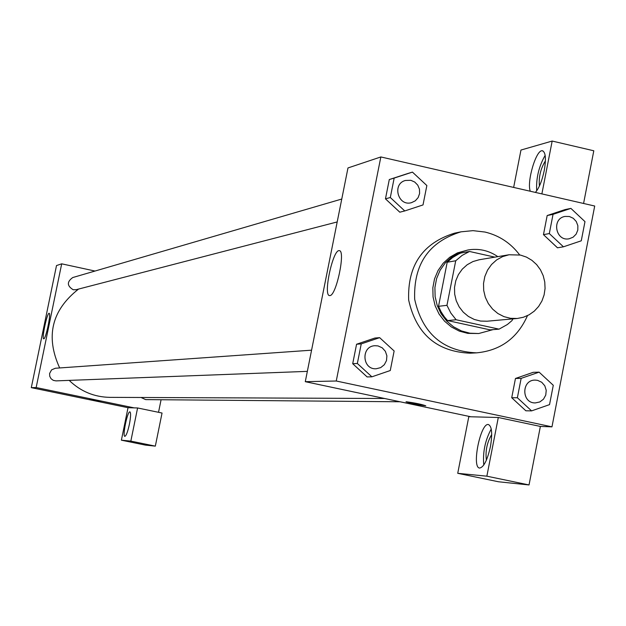 <?xml version="1.0" encoding="UTF-8"?>
<svg xmlns="http://www.w3.org/2000/svg" width="626" height="626" viewBox="0 0 626 626"><rect width="100%" height="100%" fill="white"/><g stroke="black" fill="none" stroke-linecap="round" stroke-linejoin="round"><path stroke-width="0.94" d="M520.464 255.072L526.427 257.09L531.897 260.314L536.638 264.602L540.457 269.798L543.204 275.667L544.761 281.99L545.066 288.484L544.111 294.909L541.936 300.981L538.618 306.458L534.307 311.122L529.158 314.768L523.406 317.257L517.264 318.477L510.526 318.321L503.961 316.639L497.881 313.516L492.592 309.095L488.335 303.587L485.322 297.264L483.695 290.417L483.53 283.382L484.837 276.496L487.56 270.096L491.559 264.477L496.645 259.907L502.568 256.621L509.048 254.759L520.464 255.072M517.264 318.477L487.122 321.216L480.604 321.068L474.258 319.448L468.389 316.435L463.271 312.171L459.155 306.865L456.244 300.762L454.672 294.157L454.523 287.373L455.791 280.738L458.42 274.556L462.285 269.133L467.207 264.728L472.935 261.558L479.195 259.759L509.048 254.759M499.047 329.151L490.072 329.863L447.582 320.575L444.421 316.912L441.095 311.834L438.521 306.31L447.199 262.231L455.72 260.776L446.956 305.332L450.814 313.031L456.119 319.753L499.047 329.151L507.357 324.526L511.927 320.653L512.944 318.877M494.814 257.137L469.523 251.472L462.152 255.369L455.72 260.776M447.199 262.231L452.59 257.56L458.702 253.968L460.861 253.029L469.523 251.472M497.834 256.637C488.679 250.416 478.718 248.201 467.966 249.977L459.547 252.513L451.862 256.879L445.282 262.881L440.117 270.221L436.604 278.57L434.913 287.53L435.125 296.677L437.238 305.582L441.142 313.822L446.659 321.005L453.529 326.803L461.417 330.927L469.954 333.204L478.733 333.525L492.991 329.636M478.733 333.525L467.786 333.376L459.273 331.107L451.409 326.983L444.562 321.208L439.061 314.041L435.164 305.824L433.059 296.943L432.84 287.827L434.522 278.891L438.028 270.557L443.185 263.233L449.75 257.255L457.41 252.896L467.966 249.977M438.521 306.31L446.956 305.332M447.582 320.575L456.119 319.753M527.483 315.645C517.467 338.126 500.51 350.529 476.613 352.853C442.973 351.374 422.331 333.525 414.678 299.314C413.403 264.289 428.841 241.785 461.01 231.823L473.013 230.65L485.009 232.05C499.141 235.439 510.691 243.052 519.65 254.907M476.613 352.853L470.126 353.197C436.745 351.726 416.259 334.026 408.668 300.089C407.401 265.346 422.73 243.021 454.648 233.138L461.01 231.823M570.896 208.388L553.048 214.342L549.307 233.568L563.439 246.808L581.264 240.814L584.981 221.627L570.896 208.388L564.91 209.632L547.179 215.54L543.462 234.648L557.484 247.818M412.448 172.111L394.169 178.081L390.311 197.519L404.756 210.946L423.012 204.937L426.854 185.539L412.448 172.111L407.463 173.613L389.294 179.545L385.459 198.849L399.795 212.206M539.111 372.149L521.145 378.362L517.373 397.745L531.591 410.883L549.534 404.631L553.282 385.287L539.111 372.149L533.313 372.306L515.464 378.472L511.716 397.729L515.464 378.472L533.305 372.282M551.968 426.846L594.7 206.024L380.851 156.946L336.256 381.007L551.968 426.846L540.371 426.431L498.296 417.503L468.796 416.72L457.731 473.311L486.864 476.183L498.296 417.503M379.646 337.657L361.241 343.885L357.344 363.487L371.883 376.813L390.264 370.537L394.137 350.983L379.646 337.657L374.857 338.048L356.57 344.237L352.704 363.706L367.126 376.954M406.368 401.767C414.882 402.917 421.353 404.255 425.774 405.781C418.121 404.897 411.54 403.567 406.047 401.79L406.368 401.767M380.851 156.946L347.978 167.948L305.285 381.68L336.256 381.007M305.285 381.68L470.838 416.775M406.016 401.822C412.049 403.66 418.637 404.983 425.774 405.773L425.774 405.773M490.416 446.682C487.349 460.212 483.742 467.332 479.594 468.052C471.378 467.645 480.627 422.292 488.46 424.545C491.919 426.329 492.576 433.708 490.416 446.682M491.246 429.021C485.142 440.266 482.654 452.269 483.773 465.032M486.386 460.173C485.244 451.01 487.012 442.457 491.7 434.522M486.864 476.183L529.033 484.947L540.371 426.431M457.731 473.311L498.492 481.77L529.033 484.947M329.91 295.574L329.597 295.582C322.867 295.918 332.915 249.109 339.237 250.666C345.865 249.985 336.358 295.762 329.91 295.574M530.285 191.243C526.568 181.79 536.192 149.348 542.335 150.764C545.629 151.993 546.263 158.597 544.244 170.569C542.046 180.875 539.096 188.16 535.394 192.417M541.873 193.904L552.171 141.053L520.965 150.044L513.649 187.424M545.152 155.373C538.837 166.399 536.02 178.222 536.693 190.844M539.409 186.055C538.61 177.017 540.614 168.621 545.41 160.866M583.581 203.473L593.8 150.78L552.171 141.053M384.591 398.496L109.871 397.361C94.158 397.056 80.597 391.399 69.189 380.381M59.666 367.947C45.33 336.522 51.622 310.238 78.54 289.079M341.773 199.037L72.741 277.545C66.771 281.841 66.943 285.91 73.25 289.768L76.114 289.705L337.195 221.94M400.069 401.775L145.647 399.607L141.061 397.494M307.343 371.367L56.019 380.882L53.304 380.373L51.066 378.73L49.744 376.281L49.595 373.503L51.575 369.872L55.346 368.252L311.576 350.177M161.085 399.74L158.527 412.307M95.011 271.042L61.692 263.828L36.159 387.541L134.128 407.87L137.595 407.964L130.842 441.111L121.389 440.18L128.017 407.706L134.128 407.87M137.595 407.964L162.048 413.035L155.326 446.135L145.396 445.102L121.389 440.18M129.41 424.232C127.743 431.768 126.225 435.806 124.856 436.353C122.203 436.455 127.508 410.852 129.926 411.861C130.959 412.769 130.787 416.893 129.41 424.232M130.842 441.111L155.326 446.135M61.692 263.828L56.504 265.557L31.3 387.65L128.017 407.706M43.781 338.815L43.718 338.815C41.512 339.112 47.161 312.444 49.125 313.297C51.316 312.898 45.823 339.143 43.781 338.815M31.3 387.65L36.159 387.541M89.761 399.098L100.974 401.407L89.761 399.098M89.698 399.106L100.974 401.407M411.478 202.66L411.478 202.66C398.019 206.744 391.759 183.856 405.405 180.468L410.844 180.311L414.748 182.049L417.769 185.155L419.467 189.185L419.592 193.551L418.129 197.62L415.296 200.813L411.493 202.66C398.034 206.744 391.774 183.856 405.421 180.468L405.421 180.468M394.169 178.081L389.294 179.545L385.459 198.849L399.811 212.191L404.756 210.946M385.459 198.849L390.311 197.519M376.218 368.761L376.218 368.761C362.094 369.872 360.787 346.131 374.951 345.709L378.026 345.92L382.243 347.829L385.373 351.327L386.884 355.818L386.508 360.545L384.325 364.715L380.694 367.618L376.234 368.761C362.11 369.872 360.803 346.123 374.966 345.709L374.951 345.709M361.241 343.885L356.57 344.237L352.704 363.706L367.149 376.938L371.883 376.813M352.704 363.706L357.344 363.487M569.104 238.788L569.104 238.788C555.638 241.706 551.35 218.584 564.965 216.44L569.339 216.494L573.267 218.286L576.256 221.494L577.853 225.65L577.806 230.094L576.131 234.155L573.087 237.207L569.128 238.788C555.653 241.699 551.365 218.584 564.981 216.432L564.981 216.432M553.048 214.342L547.179 215.54L543.462 234.648L557.5 247.794L563.439 246.808M543.462 234.648L549.307 233.568M535.293 402.925L535.293 402.925C521.419 403.371 521.247 379.779 535.12 380.099L537.538 380.334L541.725 382.251L544.8 385.788L546.232 390.319L545.762 395.061L543.485 399.185L539.784 401.962L535.308 402.925C521.435 403.371 521.27 379.779 535.144 380.099M517.373 397.745L511.716 397.729L525.84 410.781L531.591 410.883M515.464 378.472L521.145 378.362M542.335 150.764L542.891 150.889"/></g></svg>
